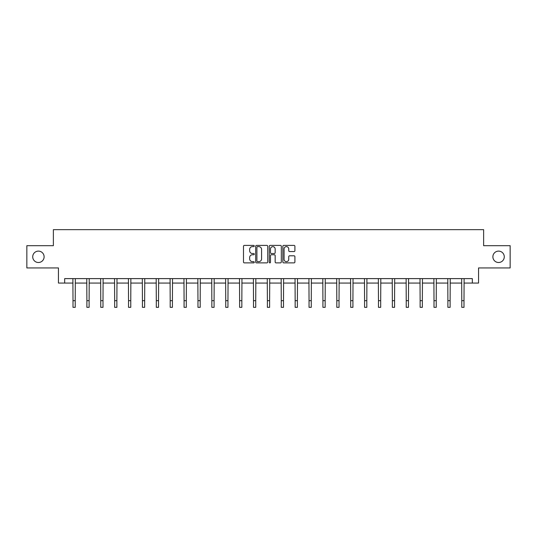 <?xml version="1.0" encoding="UTF-8"?>
<svg xmlns="http://www.w3.org/2000/svg" width="537" height="537" viewBox="0 0 537 537"><rect width="100%" height="100%" fill="white"/><g stroke="black" fill="none" stroke-linecap="round" stroke-linejoin="round"><path stroke-width="0.81" d="M254.263 246.013A0.611 0.611 0 0 0 253.645 245.402L244.369 245.402A0.873 0.873 0 0 0 243.489 246.275L243.489 262.002A0.873 0.873 0 0 0 244.369 262.875L253.645 262.875A0.611 0.611 0 0 0 254.263 262.264A0.611 0.611 0 0 0 253.645 261.653L252.444 261.653A2.792 2.792 0 0 1 249.651 258.854L249.651 257.545A2.792 2.792 0 0 1 252.444 254.753L253.645 254.753A0.611 0.611 0 0 0 254.263 254.142A0.611 0.611 0 0 0 253.645 253.524L252.444 253.524A2.792 2.792 0 0 1 249.651 250.732L249.651 249.423A2.792 2.792 0 0 1 252.444 246.624L253.645 246.624A0.611 0.611 0 0 0 254.263 246.013M492.885 256.807A5.699 5.699 0 0 0 498.578 262.506A5.699 5.699 0 0 0 504.277 256.807A5.699 5.699 0 0 0 498.578 251.115A5.699 5.699 0 0 0 492.885 256.807M32.723 256.807A5.699 5.699 0 0 0 38.422 262.506A5.699 5.699 0 0 0 44.115 256.807A5.699 5.699 0 0 0 38.422 251.115A5.699 5.699 0 0 0 32.723 256.807M294.034 251.564A0.873 0.873 0 0 0 294.907 250.685L294.907 246.275A0.873 0.873 0 0 0 294.034 245.402L283.724 245.402A0.873 0.873 0 0 0 282.851 246.275L282.851 262.002A0.873 0.873 0 0 0 283.724 262.875L294.034 262.875A0.873 0.873 0 0 0 294.907 262.002L294.907 256.673A0.873 0.873 0 0 0 294.034 255.8L289.618 255.8A0.873 0.873 0 0 0 288.745 256.673L288.745 259.317A2.336 2.336 0 0 1 286.409 261.653A2.336 2.336 0 0 1 284.073 259.317L284.073 248.96A2.336 2.336 0 0 1 286.409 246.624A2.336 2.336 0 0 1 288.745 248.96L288.745 250.685A0.873 0.873 0 0 0 289.618 251.564L294.034 251.564M64.675 283.066L64.675 278.616L472.325 278.616L472.325 283.066L478.554 283.066L478.554 267.936L510.15 267.936L510.15 245.684L483.629 245.684L483.629 229.661L53.371 229.661L53.371 245.684L26.85 245.684L26.85 267.936L58.446 267.936L58.446 283.066L72.998 283.066M267.735 246.275A0.873 0.873 0 0 0 266.862 245.402L256.552 245.402A0.873 0.873 0 0 0 255.679 246.275L255.679 262.002A0.873 0.873 0 0 0 256.552 262.875L266.862 262.875A0.873 0.873 0 0 0 267.735 262.002L267.735 246.275M270.138 245.402L280.448 245.402A0.873 0.873 0 0 1 281.321 246.275L281.321 262.002A0.873 0.873 0 0 1 280.448 262.875L276.038 262.875A0.873 0.873 0 0 1 275.159 262.002L275.159 255.625A0.873 0.873 0 0 0 274.286 254.753L271.36 254.753A0.873 0.873 0 0 0 270.487 255.625L270.487 262.264A0.611 0.611 0 0 1 269.876 262.875A0.611 0.611 0 0 1 269.265 262.264L269.265 246.275A0.873 0.873 0 0 1 270.138 245.402M75.227 283.066L86.887 283.066M89.108 283.066L100.768 283.066M102.997 283.066L114.656 283.066M116.878 283.066L128.538 283.066M130.766 283.066L142.426 283.066M144.648 283.066L156.307 283.066M158.536 283.066L170.195 283.066M172.417 283.066L184.077 283.066M186.305 283.066L197.965 283.066M200.187 283.066L211.847 283.066M214.075 283.066L225.735 283.066M227.957 283.066L239.616 283.066M241.845 283.066L253.504 283.066M255.726 283.066L267.386 283.066M269.614 283.066L281.274 283.066M283.496 283.066L295.155 283.066M297.384 283.066L309.043 283.066M311.265 283.066L322.925 283.066M325.154 283.066L336.813 283.066M339.035 283.066L350.695 283.066M352.923 283.066L364.583 283.066M366.805 283.066L378.464 283.066M380.693 283.066L392.352 283.066M394.574 283.066L406.234 283.066M408.462 283.066L420.122 283.066M422.344 283.066L434.003 283.066M436.232 283.066L447.892 283.066M450.113 283.066L461.773 283.066M464.002 283.066L472.325 283.066M257.512 246.624A0.611 0.611 0 0 0 256.901 247.235L256.901 261.042A0.611 0.611 0 0 0 257.512 261.653L258.78 261.653A2.792 2.792 0 0 0 261.579 258.854L261.579 249.423A2.792 2.792 0 0 0 258.78 246.624L257.512 246.624M275.159 249.007A2.336 2.336 0 0 0 272.823 246.671A2.336 2.336 0 0 0 270.487 249.007L270.487 252.652A0.873 0.873 0 0 0 271.36 253.524L274.286 253.524A0.873 0.873 0 0 0 275.159 252.652L275.159 249.007M72.884 278.616L72.998 300.66L75.227 300.66L75.334 278.616M72.998 300.66L72.998 307.339L75.227 307.339L75.227 300.66M86.772 278.616L86.887 300.66L89.108 300.66L89.223 278.616M86.887 300.66L86.887 307.339L89.108 307.339L89.108 300.66M100.654 278.616L100.768 300.66L102.997 300.66L103.104 278.616M100.768 300.66L100.768 307.339L102.997 307.339L102.997 300.66M114.542 278.616L114.656 300.66L116.878 300.66L116.992 278.616M114.656 300.66L114.656 307.339L116.878 307.339L116.878 300.66M128.424 278.616L128.538 300.66L130.766 300.66L130.874 278.616M128.538 300.66L128.538 307.339L130.766 307.339L130.766 300.66M142.312 278.616L142.426 300.66L144.648 300.66L144.762 278.616M142.426 300.66L142.426 307.339L144.648 307.339L144.648 300.66M156.193 278.616L156.307 300.66L158.536 300.66L158.643 278.616M156.307 300.66L156.307 307.339L158.536 307.339L158.536 300.66M170.081 278.616L170.195 300.66L172.417 300.66L172.531 278.616M170.195 300.66L170.195 307.339L172.417 307.339L172.417 300.66M183.963 278.616L184.077 300.66L186.305 300.66L186.42 278.616M184.077 300.66L184.077 307.339L186.305 307.339L186.305 300.66M197.851 278.616L197.965 300.66L200.187 300.66L200.301 278.616M197.965 300.66L197.965 307.339L200.187 307.339L200.187 300.66M211.732 278.616L211.847 300.66L214.075 300.66L214.189 278.616M211.847 300.66L211.847 307.339L214.075 307.339L214.075 300.66M225.621 278.616L225.735 300.66L227.957 300.66L228.071 278.616M225.735 300.66L225.735 307.339L227.957 307.339L227.957 300.66M239.502 278.616L239.616 300.66L241.845 300.66L241.959 278.616M239.616 300.66L239.616 307.339L241.845 307.339L241.845 300.66M253.39 278.616L253.504 300.66L255.726 300.66L255.84 278.616M253.504 300.66L253.504 307.339L255.726 307.339L255.726 300.66M267.272 278.616L267.386 300.66L269.614 300.66L269.728 278.616M267.386 300.66L267.386 307.339L269.614 307.339L269.614 300.66M281.16 278.616L281.274 300.66L283.496 300.66L283.61 278.616M281.274 300.66L281.274 307.339L283.496 307.339L283.496 300.66M295.041 278.616L295.155 300.66L297.384 300.66L297.498 278.616M295.155 300.66L295.155 307.339L297.384 307.339L297.384 300.66M308.929 278.616L309.043 300.66L311.265 300.66L311.379 278.616M309.043 300.66L309.043 307.339L311.265 307.339L311.265 300.66M322.811 278.616L322.925 300.66L325.154 300.66L325.268 278.616M322.925 300.66L322.925 307.339L325.154 307.339L325.154 300.66M336.699 278.616L336.813 300.66L339.035 300.66L339.149 278.616M336.813 300.66L336.813 307.339L339.035 307.339L339.035 300.66M350.58 278.616L350.695 300.66L352.923 300.66L353.037 278.616M350.695 300.66L350.695 307.339L352.923 307.339L352.923 300.66M364.469 278.616L364.583 300.66L366.805 300.66L366.919 278.616M364.583 300.66L364.583 307.339L366.805 307.339L366.805 300.66M378.357 278.616L378.464 300.66L380.693 300.66L380.807 278.616M378.464 300.66L378.464 307.339L380.693 307.339L380.693 300.66M392.238 278.616L392.352 300.66L394.574 300.66L394.688 278.616M392.352 300.66L392.352 307.339L394.574 307.339L394.574 300.66M406.126 278.616L406.234 300.66L408.462 300.66L408.576 278.616M406.234 300.66L406.234 307.339L408.462 307.339L408.462 300.66M420.008 278.616L420.122 300.66L422.344 300.66L422.458 278.616M420.122 300.66L420.122 307.339L422.344 307.339L422.344 300.66M433.896 278.616L434.003 300.66L436.232 300.66L436.346 278.616M434.003 300.66L434.003 307.339L436.232 307.339L436.232 300.66M447.777 278.616L447.892 300.66L450.113 300.66L450.228 278.616M447.892 300.66L447.892 307.339L450.113 307.339L450.113 300.66M461.666 278.616L461.773 300.66L464.002 300.66L464.116 278.616M461.773 300.66L461.773 307.339L464.002 307.339L464.002 300.66"/></g></svg>
